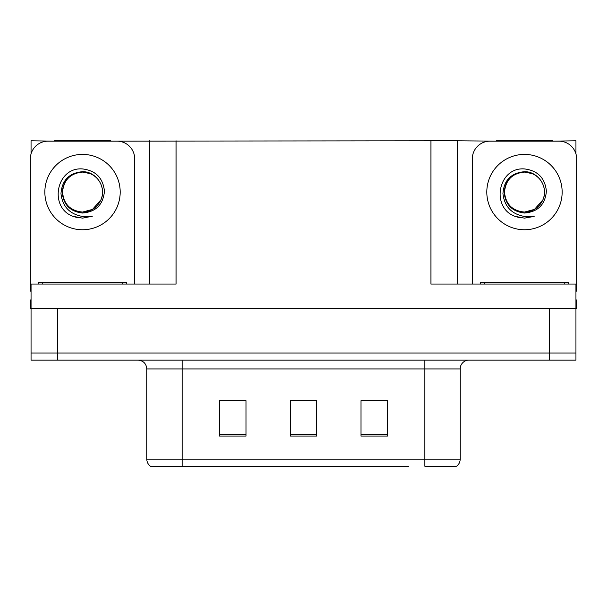 <?xml version="1.0" encoding="UTF-8"?>
<svg xmlns="http://www.w3.org/2000/svg" width="607" height="607" viewBox="0 0 607 607"><rect width="100%" height="100%" fill="white"/><g stroke="black" fill="none" stroke-linecap="round" stroke-linejoin="round"><path stroke-width="0.91" d="M110.815 141.15L430.924 140.794L430.924 284.046L575.944 284.046L575.944 308.804L31.056 308.804L31.056 353.016L57.589 353.016L31.056 353.016L31.056 360.095L57.589 360.095L57.589 353.016L549.411 353.016L57.589 353.016L57.589 308.804M31.056 299.964L30.35 299.964L30.35 308.804L31.056 308.804L31.056 284.046L176.076 284.046L176.076 140.794M54.228 141.15L31.056 140.794L31.056 153.882M57.589 360.095L575.944 360.095L575.944 353.016L549.411 353.016L575.944 353.016L575.944 308.804L576.65 308.804L576.65 299.964L575.944 299.964M552.772 141.15L575.944 140.794L575.944 153.882M149.55 140.794L149.55 284.046M430.924 140.794L457.45 140.794L457.45 284.046M457.45 140.794L496.185 141.15M552.772 140.794L496.185 140.794M54.228 140.794L110.815 140.794M456.168 466.206L424.824 466.206L424.824 459.127L460.189 459.127L460.189 368.935A8.839 8.839 0 0 1 469.036 360.095M408.731 466.206L150.346 466.206A8.839 8.839 0 0 1 146.811 459.127L146.811 368.935C146.287 363.563 143.335 360.619 137.964 360.095M387.509 436.054L387.509 400.681L360.975 400.681L360.975 436.054L387.509 436.054M246.025 436.054L246.025 400.681L219.491 400.681L219.491 436.054L246.025 436.054M316.763 436.054L316.763 400.681L290.237 400.681L290.237 436.054L316.763 436.054M424.824 466.206L453.118 466.206M146.811 459.127L182.176 459.127L182.176 466.206L170.4 466.206M223.384 400.863L236.647 400.863M370.353 400.863L383.616 400.863M296.869 400.863L310.131 400.863M82.522 212.063C91.058 211.737 97.188 207.677 100.921 199.885C106.847 187.328 96.316 171.402 82.522 171.698C69.16 172.919 61.982 180.226 60.981 193.618C62.468 206.524 69.646 214.134 82.522 216.464L92.325 216.229L82.522 218.148L72.779 216.259C48.59 207.291 56.284 166.849 82.522 168.928C95.754 170.552 103.061 177.98 104.434 191.205C103.243 204.635 95.936 211.911 82.522 213.034C70.215 211.623 63.447 204.771 62.218 192.465C63.386 180.067 70.154 173.276 82.522 172.085C70.382 173.283 63.72 179.945 62.536 192.085C63.72 204.225 70.382 210.887 82.522 212.063L92.514 209.392L100.921 199.885A19.985 19.985 0 0 0 90.071 173.579L82.522 172.1M31.056 291.132A17.686 17.686 0 0 0 30.35 291.117L30.35 158.829A17.686 17.686 0 0 1 48.036 141.15L117.007 141.15A17.686 17.686 0 0 1 134.693 158.829L134.693 284.046M72.87 216.297L77.461 217.647L72.87 216.297M82.522 218.148L92.325 216.229L82.522 218.148M524.478 212.063C533.014 211.737 539.145 207.677 542.878 199.885C548.804 187.328 538.265 171.402 524.478 171.698C511.117 172.919 503.939 180.226 502.937 193.618C504.425 206.524 511.602 214.134 524.478 216.464L534.281 216.229L524.478 218.148L514.736 216.259C490.547 207.291 498.241 166.849 524.478 168.928C537.711 170.552 545.018 177.98 546.391 191.205C545.2 204.635 537.893 211.911 524.478 213.034C512.171 211.623 505.403 204.771 504.174 192.465C505.343 180.067 512.111 173.276 524.478 172.085C512.338 173.283 505.677 179.945 504.493 192.085C505.677 204.225 512.338 210.887 524.478 212.063L534.471 209.392L542.878 199.885A19.985 19.985 0 0 0 532.028 173.579L524.478 172.1M472.307 284.046L472.307 158.829A17.686 17.686 0 0 1 489.993 141.15L558.964 141.15A17.686 17.686 0 0 1 576.65 158.829L576.65 291.117A17.686 17.686 0 0 0 575.944 291.132M514.827 216.297L519.417 217.647M524.478 218.148L533.5 216.532M38.309 284.046L38.309 282.278L126.734 282.278L126.734 284.046M480.266 284.046L480.266 282.278L568.691 282.278L568.691 284.046M549.411 308.804L549.411 360.095M424.824 360.095L424.824 368.935L146.811 368.935M460.189 368.935L424.824 368.935L424.824 459.127L182.176 459.127L182.176 360.095M316.763 434.824L290.237 434.824M246.025 434.824L219.491 434.824M387.509 434.824L360.975 434.824M82.522 154.413A37.672 37.672 0 0 1 120.194 192.085A37.672 37.672 0 0 1 82.522 229.75A37.672 37.672 0 0 1 44.85 192.085A37.672 37.672 0 0 1 82.522 154.413M100.921 199.885A19.985 19.985 0 0 0 90.071 173.579M524.478 154.413A37.672 37.672 0 0 1 562.15 192.085A37.672 37.672 0 0 1 524.478 229.75A37.672 37.672 0 0 1 486.806 192.085A37.672 37.672 0 0 1 524.478 154.413M542.878 199.885A19.985 19.985 0 0 0 532.028 173.579M122.31 282.278L122.31 284.046M42.733 282.278L42.733 284.046M564.267 282.278L564.267 284.046M484.69 282.278L484.69 284.046M456.654 466.206C458.945 464.401 460.121 462.041 460.189 459.127"/></g></svg>
